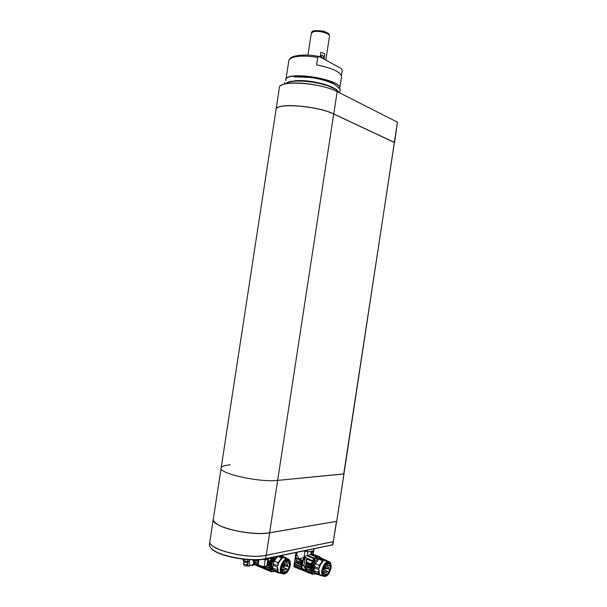 <?xml version="1.0" encoding="UTF-8"?>
<svg xmlns="http://www.w3.org/2000/svg" width="607" height="607" viewBox="0 0 607 607"><rect width="100%" height="100%" fill="white"/><g stroke="black" fill="none" stroke-linecap="round" stroke-linejoin="round"><path stroke-width="0.91" d="M230.25 464.879C224.863 465.273 221.836 466.237 221.176 467.769C217.352 473.134 259.265 482.671 277.695 480.395L343.729 473.976L394.413 142.493L333.759 114.04C317.006 105.58 274.152 102.629 275.995 109.814L221.176 467.769C217.352 473.134 259.265 482.671 277.695 480.395L343.987 473.877L336.764 521.155M221.107 468.232L213.345 518.886C212.943 520.305 213.899 521.853 216.221 523.53C224.658 530.146 255.646 535.495 269.69 532.718L336.43 521.36L269.622 532.771C255.608 535.541 224.696 530.207 216.282 523.606L214.127 521.625M336.642 521.269L333.273 541.717L336.43 521.36M277.232 107.909C282.581 102.856 319.305 106.718 333.713 113.972L394.565 142.584L397.418 122.159L337.188 91.627C320.777 82.635 278.423 79.949 279.364 87.689M336.756 521.178L394.36 142.425M336.377 521.398L269.683 532.794C251.344 536.535 210.174 526.428 213.277 519.22M333.273 541.717L266.245 555.253C247.474 559.722 205.758 548.834 209.976 540.898L213.239 519.562M341.453 75.632L342.211 70.655L341.233 68.545L319.229 56.519L317.787 57.361L316.634 64.896C332.181 68.03 340.497 71.914 341.597 76.558L341.521 77.074M285.882 79.517L288.947 60.063C292.255 55.981 301.869 55.078 317.787 57.361M276.026 109.51C275.077 102.56 317.294 105.641 333.774 113.972L394.33 142.379L397.418 122.159L337.181 91.619C323.091 83.941 287.02 80.17 280.844 85.61M287.771 83.47C300.162 81.467 325.709 85.625 336.832 91.445M332.689 544.881L265.388 558.88C251.7 562.105 221.874 557.051 213.049 550.056L210.576 547.719M333.531 541.588L266.23 555.322C247.8 559.722 206.691 549.236 209.901 541.269M209.863 541.641L209.468 544.191C209.013 545.898 210.113 547.726 212.769 549.692C221.692 556.771 251.882 561.877 265.729 558.622L332.871 544.752L333.531 541.634M308.857 551.763L313.819 550.716L308.857 551.763L303.318 551.035M305.435 551.368L305.564 550.572M307.574 550.154L307.347 551.596M313.751 550.716L313.098 554.183L313.629 550.731M305.882 570.58L311.732 572.955L312.385 574.268L294.069 566.809L293.978 565.428L295.768 562.158L296.072 560.413L295.95 552.56L293.993 565.367M295.867 554.085L296.785 554.449L297.005 552.34M296.785 554.449L296.952 555.276L295.882 554.851M296.11 557.841L302.605 560.42L304.016 558.061L303.06 557.689L299.274 558.918L296.952 555.276M302.605 560.42L302.377 561.118L296.155 558.645M302.582 561.619L303.068 561.809L302.316 561.953L299.934 560.731L302.24 561.657L302.377 561.118M301.049 563.539L295.897 561.475M300.943 564.237L295.768 562.158M294.736 563.926L300.852 566.399M301.011 566.961L294.486 564.32M293.978 565.428L302.301 568.805M302.4 568.888L293.97 565.474L302.43 568.926M303.06 569.434L293.963 565.739M314.934 573.858L312.385 574.268M303.06 557.689L304.077 557.173L304.964 551.361L304.099 551.194M303.917 557.256L304.691 557.56L304.016 558.061M304.691 557.56L305.268 557.332L305.116 558.296L302.24 561.657M303.06 559.381L303.068 561.809M300.063 561.035L300.465 560.944M301.353 561.566L300.844 566.331C302.491 569.374 304.228 570.747 306.057 570.443L306.194 568.493M306.118 563.205L305.207 566.801L305.215 569.624C303.773 569.905 302.627 568.888 301.793 566.574L302.316 561.953M311.763 572.371L313.098 574.154L311.763 572.371C310.564 570.77 310.26 568.402 310.867 565.261L310.291 568.645L311.429 572.56L306.285 570.466L306.436 568.44M311.429 572.56L311.732 572.955M318.083 556.429L318.629 556.642M308.568 551.74L307.59 551.634M311.292 551.68L312.021 551.96L313.303 551.687L312.613 551.422M307.787 551.702L307.165 555.746L306.323 555.587L304.077 557.173M305.268 557.332L312.491 560.633L313.933 558.561L306.323 555.587M302.597 562.613L303.03 562.613M305.116 558.296L303.91 566.217L302.506 564.851M303.91 566.217L305.207 568.122M306.027 562.894L306.785 557.932M302.711 561.892L302.521 564.996L303.932 566.278M304.729 567.947L305.184 568.137M306.315 570.436L311.361 572.477M310.609 570.838L306.535 569.191M306.474 568.668L310.481 570.284M312.309 572.583C307.946 567.977 315.822 552.871 320.208 557.287L320.428 557.492M319.145 556.718C315.663 555.966 312.916 558.736 310.913 565.034L310.867 565.261M310.314 568L306.315 566.392M306.414 565.686L310.405 567.295M310.731 565.292L306.732 563.698L306.581 564.548L306.71 563.706L305.738 563.319M319.775 556.9L318.447 556.255L316.444 556.566L313.933 558.561M312.491 560.633L310.913 565.034M307.165 555.746L310.822 554.244L311.209 551.687M307.628 555.466L314.358 558.099M312.15 561.27L306.914 559.206L306.922 558.44M306.914 559.206L305.966 563.144L310.898 565.102M313.66 572.378L313.113 572.014C311.141 569.427 311.33 565.8 313.698 561.149L313.88 560.238L316.027 557.954L317.544 558.546C314.039 561.794 312.559 565.876 313.121 570.785M316.528 558.152L318.796 557.712M310.921 564.518L306.095 562.598M306.277 561.885L311.125 563.804M315.997 556.794L310.063 554.487M310.625 554.305L316.444 556.566M313.303 551.687L312.901 554.282L310.822 554.244M318.045 556.217L312.909 554.229M312.931 554.115L318.447 556.255M314.267 561.376L313.698 561.149M319.828 557.522L319.024 557.719M312.514 566.642L314.752 560.58L313.88 560.238M312.484 566.65L313.462 571.946M315.549 573.038L315.01 572.53M314.031 569.92L314.972 563.941M319.965 558.561L318.758 559.017L319.957 558.577M315.23 572.659L321.718 575.497M314.062 569.654L314.919 564.207C314.282 565.451 313.986 567.333 314.039 569.836M318.819 559.07L319.935 558.66M318.948 559.115L320.071 558.129L321.877 558.273M316.209 574.04L315.549 572.993M314.244 567.818L318.956 569.7L318.265 572.34L314.289 570.739L314.775 572.477L313.956 570.701L315.048 563.546L318.804 559.039L315.359 563.774L319.335 565.352L319.153 568.395L314.441 566.513M320.071 558.129L322.856 558.85M320.397 558.25L324.358 559.829L324.631 560.527L319.927 558.698M330.891 568.645C328.964 574.912 326.376 577.386 323.129 576.066C318.721 572.629 325.724 558.045 329.776 562.105C331.073 563.402 331.445 565.587 330.891 568.645M328.304 561.536L324.631 560.527M315.048 563.546L318.804 559.039L323.281 561.194C321.285 562.757 319.904 565.155 319.153 568.395M318.956 569.7L319.449 573.759L318.766 574.047L314.798 572.447L314.289 570.739M323.129 576.066L315.61 573.752M317.006 574.275L315.936 573.881M320.39 558.288L325.147 559.737M327.408 561.187L326.725 560.352L324.358 559.829M319.889 575.444L322.226 575.702M318.265 572.34L318.766 574.047M322.78 560.61L319.335 565.352M325.42 576.081L323.349 575.611L322.135 572.811L322.211 570.125C322.211 568.721 323.698 564.98 325.762 563.076C327.211 561.915 328.478 561.748 329.563 562.56L330.807 565.504L330.345 569.738L328.243 573.972L325.42 576.081M316.869 574.214L315.928 573.835M323.963 576.005L326.171 575.755C326.756 575.876 329.222 572.803 329.92 570.876L330.8 566.915C330.974 565.512 330.549 564.055 329.525 562.545L328.903 562.158M323.174 573.585L322.78 571.726L322.476 572.037L323.083 567.955L324.434 565.2C326.126 562.864 327.727 562.188 329.237 563.167L330.079 566.24L330.367 565.891L329.912 569.776L328.994 572.022L326.574 574.897L326.634 574.404L324.798 574.973L324.737 575.466L323.607 574.981L322.871 573.896L323.174 573.585M323.69 575.049L324.737 575.466M323.053 574.268L324.798 574.973M323.903 573.304L326.634 574.404M323.432 569.806L328.994 572.022M323.463 569.768L328.751 571.877M322.924 568.456L324.555 568.706M323.645 567.242L329.677 569.632M325.124 564.298L330.079 566.24M326.703 563.008L329.419 564.07M327.279 562.78L329.715 563.728M323.007 568.182L324.487 569.078M323.288 569.897L323.417 569.04L323.281 569.905L326.361 571.104M324.055 573.243L324.184 572.386L324.047 573.251L323.258 573.243L323.88 571.946L324.366 572.492M326.665 572.454L326.801 571.597L326.665 572.454L325.876 572.454L326.49 571.157L326.976 571.703M328.402 568.38L328.539 567.522L328.402 568.38L327.613 568.38L328.228 567.09L328.706 567.628M324.995 565.322L324.616 565.451M311.626 554.555L312.021 551.96M258.863 560.413L257.353 559.783M258.757 561.118L255.676 559.836M254.925 561.725L258.438 563.197M258.362 563.66L254.872 562.196M254.682 563.417L258.385 564.973M258.445 565.049L254.674 563.463L252.861 565.61M266.23 566.559L266.223 566.635C266.018 568.144 258.104 566.862 258.688 565.421L254.621 563.706M264.933 568.038L270.669 570.451L271.39 571.786L254.265 564.571M272.118 571.688L271.39 571.786M272.073 571.65L270.699 569.852C269.387 568.228 269.038 565.823 269.66 562.643L269.068 566.065L270.343 570.049L265.327 567.94L265.502 567.15M265.206 567.219L265.047 567.924L262.672 567.249M264.963 568.015L270.669 570.451M270.866 557.742L271.579 557.598M265.35 567.902L270.267 569.965M269.44 568.296L266.056 566.885M266.245 566.468L269.288 567.735M270.699 569.852L271.511 571.362M273.932 571.407L272.042 571.582M271.23 570.072C269.106 566.688 269.546 562.461 272.551 557.401M271.761 557.56L269.66 562.643M269.083 565.413L267.126 564.601M267.232 563.888L269.182 564.7M269.516 562.674L267.543 561.854M271.367 557.947L269.713 562.401M271.003 558.592L269.584 558.008M272.422 569.73L272.012 569.427C269.94 566.756 270.138 563.099 272.611 558.47L272.983 557.309M267.581 561.612L269.698 562.469M269.705 561.885L267.672 561.043M267.786 560.284L269.918 561.164M273.142 558.69L272.611 558.47M271.253 564.04L272.27 569.404M271.769 567.499C271.435 563.493 272.649 559.927 275.426 556.801M272.809 557.545L273.651 557.886L271.283 564.055M274.47 570.512L273.954 570.064M272.809 567.242L273.719 561.429M273.006 565.223L277.596 567.12L276.913 569.806L273.051 568.19L273.59 569.95L272.718 568.152L273.833 560.891L277.998 562.712L277.794 565.792C278.575 562.507 280.039 560.079 282.187 558.508L277.869 556.3M275.252 570.785L274.675 570.542M272.839 566.953L273.658 561.71M275.487 570.884L274.918 570.641M275.092 571.513L274.106 570.132M273.833 560.891L277.141 556.444M277.976 556.422L278.522 556.164M281.231 555.602L282.263 556.224M280.138 555.83L283.378 557.127L283.636 557.833L279.159 556.027M290.176 566.081C288.105 572.522 285.305 575.004 281.769 573.516C277.073 569.798 284.66 555.17 288.978 559.51C290.328 560.853 290.73 563.046 290.176 566.081M287.354 558.857L283.636 557.833M277.596 567.12L278.165 571.248L277.475 571.544L273.613 569.92L273.051 568.19M274.463 570.481L280.578 573.016M277.801 556.331L274.152 561.027M279.045 572.401L278.712 572.962L274.531 571.248M275.866 571.764L274.85 571.384M281.162 555.617L284.288 557.036M286.747 558.615L286.034 557.734L283.378 557.127M278.712 572.962L281.147 573.251M276.913 569.806L277.475 571.544M281.678 557.916L277.998 562.712M284.334 573.607C283.423 573.82 282.65 573.638 282.012 573.061L280.738 570.231L281.489 564.942C282.422 562.826 283.461 561.3 284.622 560.367C286.072 559.343 287.87 558.918 288.75 559.965C291.034 562.848 289.934 564.7 289.501 567.484L287.301 571.544L284.334 573.607M277.809 556.353L274.129 561.126M275.692 571.695L274.85 571.339M282.687 573.494L285.138 573.281C285.76 573.41 288.386 570.337 289.129 568.38L290.055 564.343C290.245 563.015 289.789 561.551 288.704 559.95L288.022 559.517M281.883 571.066L281.428 569.176L281.109 569.487L281.724 565.345L283.15 562.56C285.009 560.147 286.754 559.487 288.401 560.564L289.273 563.637L289.585 563.288L289.129 567.226L288.158 569.503L285.571 572.416L285.631 571.908L283.651 572.477L283.583 572.985L282.293 572.424L281.557 571.384L281.883 571.066M282.346 572.469L283.583 572.985M281.701 571.665L283.651 572.477M282.847 570.747L285.631 571.908M282.293 567.082L288.158 569.503M282.308 567.044L287.9 569.351M281.625 565.648L283.886 566.278M282.908 564.631L288.871 567.075M284.023 561.505L289.273 563.637M285.707 560.291L288.545 561.437M286.352 560.079L288.856 561.088M284.326 566.452L281.989 565.496L283.773 566.528M281.329 568.448L282.604 569.358M283.166 564.343L282.46 564.905M282.824 564.199L282.43 564.404M282.027 567.333L282.156 566.452L282.027 567.333L281.443 567.378M282.892 570.732L283.021 569.852L282.892 570.732L282.08 570.724L282.756 569.419L283.226 569.996M285.707 569.935L285.844 569.07L285.707 569.943L284.903 569.927L285.571 568.63L286.049 569.207M287.551 565.807L287.68 564.942L287.543 565.807L286.747 565.8L287.407 564.502L287.877 565.071M284.835 566.346L284.243 566.422L284.471 565.747L284.888 566.263M283.833 562.681L283.363 562.81M249.735 559.73L249.568 560.8L247.087 561.498L243.324 560.489L242.77 559.146M248.483 561.361L245.714 561.369L243.445 560.587M254.158 559.851L254.28 563.577L253.286 565.375L251.07 565.39M243.748 561.779L243.483 563.524C244.037 564.328 245.289 564.647 247.254 564.472L247.861 562.894M248.134 562.135L247.793 565.405L246.905 565.663M248.961 561.172C250.152 563.046 250.076 564.685 248.741 566.073L246.252 565.929M252.489 559.829C253.711 561.255 253.901 562.78 253.073 564.389L251.26 565.329M252.724 559.836C253.908 561.187 254.098 562.636 253.309 564.184L252.8 564.722M252.77 559.836C253.976 561.194 254.158 562.643 253.309 564.176L253.073 564.389M248.24 561.414L247.694 562.484L244.522 562.219L243.642 561.483L243.748 560.769M247.891 562.408L243.786 561.816M254.561 559.844L254.902 561.976L254.28 563.577M244.029 560.807L244.264 559.313M247.481 561.392L247.755 559.616M262.52 559.358L265.608 559.715L265.745 558.804M269.22 558.083L268.544 559.275L265.608 559.715M267.854 559.419L266.837 566.058L264.333 566.726L265.077 559.775M258.969 559.7L258.241 564.48L260.426 566.081L264.022 566.672M264.333 566.726L258.885 565.405M262.262 559.388L266.086 559.791M307.946 55.146L311.285 33.347L313.227 31.776C318.091 30.175 330.087 33.408 329.51 36.132L329.48 36.344M320.132 57.012L320.853 52.301L324.866 53.909L324.062 59.16M324.866 53.909L320.853 52.301M322.628 58.371C323.827 57.437 323.797 56.398 322.537 55.237L322.4 55.191C321.179 55.305 320.83 56.14 321.361 57.68M321.922 57.991L321.331 55.654M269.622 532.771L333.713 113.972M266.245 555.253L269.683 532.794M338.759 92.416C338.114 91.073 336.384 89.677 333.569 88.227C320.997 81.338 288.909 78.485 285.586 83.849M285.859 80.579L285.806 80.041C284.296 70.26 341.756 79.047 339.799 88.303L339.594 89.138M337.181 91.619L333.774 113.972M339.525 89.032C344.404 79.767 283.158 70.01 285.943 80.511M294.258 77.089C304.122 75.23 325.253 78.842 333.334 83.736M286.383 83.174C292.726 77.21 334.055 83.941 338.243 91.604M266.2 555.261L265.388 558.88M332.484 545.003L333.235 541.725M296.072 560.413L301.216 562.469M295.526 562.704L300.852 564.844M300.822 565.041L301.785 565.428M300.799 566.02L301.762 566.407M306.171 568.342L305.192 567.947M301.793 566.574L300.822 566.179M310.291 568.645L306.292 567.037M313.045 574.07L312.506 573.85M306.581 564.548L310.572 566.21M306.148 568.182L305.177 567.788M306.178 567.196L305.207 566.801M322.689 569.95L323.281 569.905M322.894 568.554L323.592 569.146M323.463 573.289L323.015 573.145M326.08 572.5L322.469 571.088M327.81 568.425L323.812 566.877M325.375 569.032L325.511 568.334L325.944 568.827M325.716 566.536L325.853 565.838L328.091 567.037M326.058 564.047L326.194 563.349L326.627 563.842M327.317 564.586L327.454 563.888L327.879 564.381M254.697 560.079L258.658 561.733M269.068 566.065L267.034 565.216M267.406 562.795L269.349 563.6M277.794 565.792L273.203 563.903M281.504 566.035L282.361 566.597M282.308 570.777L281.678 570.557M285.131 569.981L281.102 568.357M286.967 565.853L282.581 564.1M284.668 563.926L284.812 563.22L285.229 563.736M285.009 561.399L285.153 560.686L285.578 561.202M286.375 561.953L286.519 561.247L286.936 561.756M283.515 562.082L283.886 562.598M247.254 564.472L246.525 565.777L245.585 566.028M254.508 562.09L254.902 561.976M311.52 32.573C312.711 32.497 309.335 29.25 323.88 31.276C330.003 33.78 328.524 34.121 329.169 34.478L329.495 35.76C330.17 32.019 311.566 29.045 311.421 32.869M341.597 76.558L339.556 89.085M279.349 87.924L276.086 109.207M290.154 58.682C291.709 55.503 304.843 53.666 318.622 56.405M338.501 91.961L335.459 89.206L328.182 85.86L318.098 83.06C310.481 81.641 303.341 80.928 296.671 80.928C291.094 81.444 287.581 82.256 286.125 83.356M335.459 89.206C329.745 84.403 307.832 79.54 295.594 80.701L288.909 82.006M296.057 76.914L310.101 77.438C319.085 78.629 326.923 80.777 333.607 83.88C338.782 87.431 340.937 89.798 340.072 90.974L339.131 92.605M284.895 84.001L284.607 82.491M313.819 550.716L314.107 548.804M306.285 570.489L311.566 572.629M313.098 574.154L312.552 573.934M318.129 556.429L318.667 556.642M313.113 572.014L313.569 572.196M322.78 558.774L320.147 557.492C316.459 558.888 314.153 561.786 313.235 566.187C312.764 573.296 313.561 573.539 317.082 574.305M329.237 563.167L327.992 562.681M322.461 571.377L323.743 571.893M325.549 568.327L323.531 567.53M325.906 568.918L323.038 568.099M325.883 565.838L324.836 565.421M326.247 566.422L324.29 565.974M326.589 563.926L325.557 563.85M327.484 563.888L326.467 563.486M327.841 564.472L325.519 563.88M325.056 565.223L324.745 564.76M254.674 563.478L258.476 565.079M272.095 571.665L271.564 571.445M272.816 567.188L273.681 561.627M282.278 556.232L281.61 555.526M275.464 556.794C272.308 561.05 271.117 564.851 271.89 568.205C272.088 570.383 273.469 571.597 276.041 571.84M274.394 570.428L281.769 573.516M288.401 560.564L287.028 560.011M282.179 567.234L285.427 568.569M285.229 563.615L287.255 564.442M284.508 565.747L282.247 564.821M284.85 563.213L283.735 562.765M285.191 563.804L283.052 563.266M285.54 561.278L284.402 561.149M286.557 561.24L285.305 560.739M286.899 561.832L286.299 561.923M243.483 563.524C243.582 565.549 244.598 566.301 246.525 565.777L247.793 565.405M248.741 566.073L252.527 564.965M247.944 562.386L247.838 563.061M269.212 558.751L269.311 558.068M266.928 565.883L267.922 559.411M329.51 36.132L325.838 60.131M321.558 55.396L322.4 55.191"/></g></svg>
